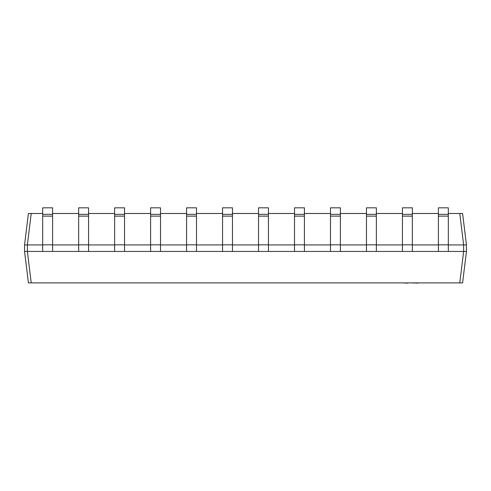 <?xml version="1.0" encoding="UTF-8"?>
<svg xmlns="http://www.w3.org/2000/svg" width="491" height="491" viewBox="0 0 491 491"><rect width="100%" height="100%" fill="white"/><g stroke="black" fill="none" stroke-linecap="round" stroke-linejoin="round"><path stroke-width="0.74" d="M448.32 213.493L462.59 213.493L466.45 244.935L466.45 251.447L462.59 282.89L28.41 282.89L24.55 251.447L24.55 244.935L28.41 213.493L42.68 213.493M27.502 275.482L24.55 251.447L466.45 251.447M459.779 282.89L463.639 251.447L463.639 244.935L448.32 244.935M438.408 244.935L412.348 244.935M402.43 244.935L376.37 244.935M366.458 244.935L340.398 244.935M330.48 244.935L304.42 244.935M294.508 244.935L268.442 244.935M258.53 244.935L232.47 244.935M222.558 244.935L196.492 244.935M186.58 244.935L160.52 244.935M150.602 244.935L124.542 244.935M114.63 244.935L88.57 244.935M78.652 244.935L52.592 244.935M42.68 244.935L27.386 244.935L27.386 251.447L31.221 282.89M52.592 213.493L78.652 213.493M88.57 213.493L114.63 213.493M124.542 213.493L150.602 213.493M160.52 213.493L186.58 213.493M196.492 213.493L222.558 213.493M232.47 213.493L258.53 213.493M268.442 213.493L294.508 213.493M304.42 213.493L330.48 213.493M340.398 213.493L366.458 213.493M376.37 213.493L402.43 213.493M412.348 213.493L438.408 213.493M52.592 207.828L42.68 207.828L42.68 214.34L52.592 214.34L52.592 207.828M52.592 251.447L52.592 214.34M42.68 251.447L42.68 214.34M88.57 207.828L78.652 207.828L78.652 214.34L88.57 214.34L88.57 207.828M88.57 251.447L88.57 214.34M78.652 251.447L78.652 214.34M124.542 207.828L114.63 207.828L114.63 214.34L124.542 214.34L124.542 207.828M124.542 251.447L124.542 214.34M114.63 251.447L114.63 214.34M160.52 207.828L150.602 207.828L150.602 214.34L160.52 214.34L160.52 207.828M160.52 251.447L160.52 214.34M150.602 251.447L150.602 214.34M196.492 207.828L186.58 207.828L186.58 214.34L196.492 214.34L196.492 207.828M196.492 251.447L196.492 214.34M186.58 251.447L186.58 214.34M232.47 207.828L222.558 207.828L222.558 214.34L232.47 214.34L232.47 207.828M232.47 251.447L232.47 214.34M222.558 251.447L222.558 214.34M268.442 207.828L258.53 207.828L258.53 214.34L268.442 214.34L268.442 207.828M268.442 251.447L268.442 214.34M258.53 251.447L258.53 214.34M304.42 207.828L294.508 207.828L294.508 214.34L304.42 214.34L304.42 207.828M304.42 251.447L304.42 214.34M294.508 251.447L294.508 214.34M340.398 207.828L330.48 207.828L330.48 214.34L340.398 214.34L340.398 207.828M340.398 251.447L340.398 214.34M330.48 251.447L330.48 214.34M376.37 207.828L366.458 207.828L366.458 214.34L376.37 214.34L376.37 207.828M376.37 251.447L376.37 214.34M366.458 251.447L366.458 214.34M412.348 207.828L402.43 207.828L402.43 214.34L412.348 214.34L412.348 207.828M412.348 251.447L412.348 214.34M402.43 251.447L402.43 214.34M448.32 207.828L438.408 207.828L438.408 214.34L448.32 214.34L448.32 207.828M448.32 251.447L448.32 214.34M438.408 251.447L438.408 214.34M466.45 244.935L463.639 244.935L459.779 213.493M28.41 213.493L24.55 244.935L27.361 244.935L31.221 213.493M466.112 244.874L465.413 244.862M407.751 283.172L405.075 282.89M405.075 283.172L404.203 282.89M408.027 282.89L413.06 282.89M433.179 282.89L418.019 282.89M417.866 283.172L414.404 282.89M413.631 283.172L414.171 282.89M439.598 282.89L433.547 282.89M398.704 282.89L368.213 282.89M52.592 216.126L42.68 216.126M52.592 244.831L42.68 244.831M88.57 216.126L78.652 216.126M88.57 244.831L78.652 244.831M124.542 216.126L114.63 216.126M124.542 244.831L114.63 244.831M160.52 216.126L150.602 216.126M160.52 244.831L150.602 244.831M196.492 216.126L186.58 216.126M196.492 244.831L186.58 244.831M232.47 216.126L222.558 216.126M232.47 244.831L222.558 244.831M268.442 216.126L258.53 216.126M268.442 244.831L258.53 244.831M304.42 216.126L294.508 216.126M304.42 244.831L294.508 244.831M340.398 216.126L330.48 216.126M340.398 244.831L330.48 244.831M376.37 216.126L366.458 216.126M376.37 244.831L366.458 244.831M412.348 216.126L402.43 216.126M412.348 244.831L402.43 244.831M448.32 216.126L438.408 216.126M448.32 244.831L438.408 244.831"/></g></svg>
